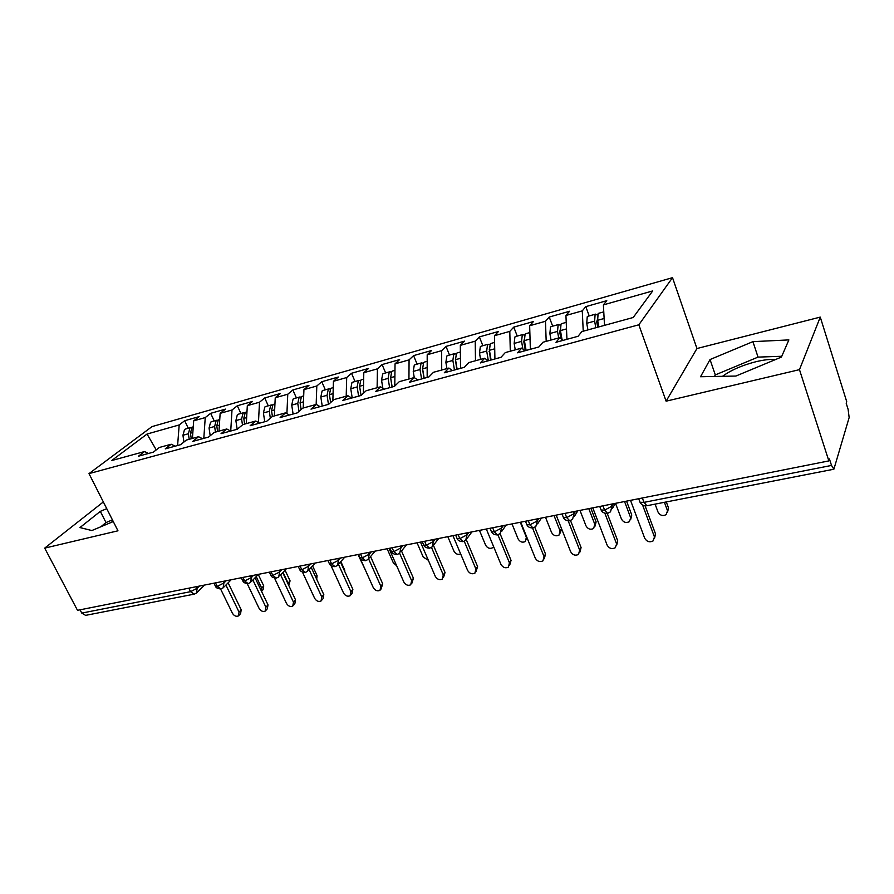 <?xml version="1.0" encoding="UTF-8"?>
<svg xmlns="http://www.w3.org/2000/svg" width="894" height="894" viewBox="0 0 894 894"><rect width="100%" height="100%" fill="white"/><g stroke="black" fill="none" stroke-linecap="round" stroke-linejoin="round"><path stroke-width="1.34" d="M722.497 376.307C730.923 370.161 742.031 365.311 755.832 361.746C763.688 359.857 770.315 359.097 775.701 359.455M820.267 317.102L846.719 401.652L846.216 403.306L848.115 409.363L849.155 417.543L833.879 469.216L831.521 465.439L829.431 458.946L828.85 460.902L799.471 369.647L820.267 317.102L696.951 348.526L672.511 277.665L152.014 426.606L88.998 473.619L638.841 324.79L672.511 277.665M184.689 420.716L179.18 424.952L147.041 434.048L111.716 460.544L144.537 451.548L138.492 456.186L153.377 452.129L159.367 447.469L171.19 444.229L165.245 448.889L180.543 444.709L186.433 440.049L198.591 436.719L192.746 441.39L208.492 437.088L214.269 432.417L226.763 428.986L221.042 433.668L237.234 429.254L242.9 424.561L255.751 421.029L250.152 425.723L266.825 421.175L272.357 416.481L285.588 412.849L280.124 417.554L297.3 412.872L302.686 408.156L316.32 404.423L310.989 409.128L328.69 404.3L333.92 399.584L347.967 395.74L342.804 400.456L361.042 395.483L366.115 390.756L380.587 386.789L375.592 391.516L394.399 386.387L399.294 381.66L414.224 377.559L409.407 382.286L428.807 377L433.523 372.273L448.922 368.049L444.296 372.776L464.321 367.311L468.836 362.584L484.727 358.215L480.313 362.942L500.998 357.298L505.289 352.582L521.705 348.079L517.525 352.795L538.892 346.961L542.949 342.246L559.912 337.597L555.967 342.313L578.072 336.278L581.86 331.573L633.209 317.493L652.709 290.93L603.394 304.888L606.78 300.675L585.793 306.642L582.273 310.866L565.936 315.481L569.567 311.257L549.229 317.046L545.474 321.27L529.65 325.751L533.494 321.516L513.771 327.126L509.803 331.372L494.46 335.719L498.506 331.473L479.374 336.915L475.217 341.162L460.321 345.375L464.567 341.128L445.994 346.403L441.658 350.66L427.198 354.75L431.612 350.493L413.587 355.622L409.072 359.88L395.036 363.858L399.618 359.589L382.096 364.573L377.436 368.842L363.802 372.697L368.529 368.44L351.51 373.279L346.693 377.536L333.44 381.291L338.323 377.022L321.773 381.738L316.811 385.996L303.938 389.639L308.944 385.381L292.852 389.963L287.767 394.22L275.24 397.763L280.37 393.505L264.713 397.964L259.506 402.211L247.314 405.664L252.566 401.417L237.323 405.753L232.004 410L220.147 413.352L225.5 409.106L210.66 413.33L205.24 417.576L193.685 420.839L199.15 416.604L184.689 420.716L188.265 428.226M193.685 420.839L192.422 438.406M205.24 417.576L203.81 438.373M144.537 451.548L148.538 453.448M220.147 413.352L218.996 431.12M232.004 410L230.73 431.031M171.19 444.229L175.157 446.184M247.314 405.664L246.308 423.622M259.506 402.211L258.444 422.516M198.591 436.719L202.513 438.719M275.24 397.763L274.369 415.933M287.767 394.22L286.907 413.609M226.763 428.986L230.641 431.053M303.938 389.639L303.211 408.01M316.811 385.996L316.163 404.457M255.751 421.029L259.584 423.153M333.44 381.291L332.859 400.546M346.693 377.536L346.202 396.221M285.588 412.849L289.377 415.028M363.802 372.697L363.366 393.315M377.436 368.842L377.112 387.739M316.32 404.423L320.041 406.658M395.036 363.858L394.79 386.007M409.072 359.88L408.938 379.011M347.967 395.74L351.633 398.042M427.198 354.75L427.164 377.447M441.658 350.66L441.714 370.015M380.587 386.789L384.185 389.169M460.321 345.375L460.533 368.339M475.217 341.162L475.485 360.763M414.224 377.559L417.744 380.017M494.46 335.719L494.918 358.963M509.803 331.372L510.295 351.208M448.922 368.049L452.364 370.574M529.65 325.751L530.365 349.297M545.474 321.27L546.189 341.363M484.727 358.215L488.079 360.83M565.936 315.481L566.941 339.318M582.273 310.866L583.234 331.193M521.705 348.079L524.968 350.761M603.394 304.888L604.5 325.36M559.912 337.597L563.064 340.368M194.087 594.175L85.612 615.363L81.779 613.094L80.047 609.82M103.346 501.925L44.7 548.123L77.499 610.323L828.85 460.902M696.951 348.526L666.108 401.183L799.471 369.647M666.108 401.183L638.841 324.79M44.7 548.123L117.963 530.801L88.998 473.619M700.527 376.743L735.874 376.05L781.412 357.086L788.877 339.91L752.927 341.642L710.037 359.544L700.527 376.743M106.755 508.664L100.318 511.368L79.946 527.561L91.847 530.544L113.281 521.548M113.136 521.258L110.185 522.845M147.041 434.048L156.238 449.906M179.18 424.952L177.604 445.514M585.793 306.642L589.213 315.928M611.306 504.16L612.055 506.127L610.501 511.826L607.607 513.413L604.612 510.128L602.969 505.825M549.229 317.046L552.671 326.165M513.771 327.126L517.235 336.088M479.374 336.915L482.861 345.721M445.994 346.403L449.503 355.063M413.587 355.622L417.107 364.137M382.096 364.573L385.638 372.943M351.51 373.279L355.052 381.514M321.773 381.738L325.327 389.84M292.852 389.963L296.406 397.942M264.713 397.964L268.278 405.82M237.323 405.753L240.899 413.486M210.66 413.33L214.236 420.951M573.322 511.714L574.071 513.648L572.573 519.28L569.769 520.8L566.695 517.592L565.042 513.368M536.512 519.034L537.272 520.934L535.841 526.499L533.036 527.974L529.963 524.823L528.287 520.677M500.841 526.13L501.601 527.996L500.227 533.494L497.5 534.914L494.348 531.841L492.672 527.762M466.243 533.014L467.014 534.847L465.707 540.278L463.137 541.63L459.829 538.635L458.141 534.623M432.685 539.685L433.456 541.485L432.215 546.86L429.612 548.178L426.337 545.239L424.639 541.283M400.11 546.167L400.881 547.933L399.696 553.241L397.148 554.515L393.829 551.632L392.12 547.754M368.473 552.458L369.256 554.202L368.138 559.432L365.635 560.672L362.26 557.856L360.55 554.034M337.753 558.571L338.524 560.281L337.474 565.444L335.015 566.651L331.596 563.89L329.875 560.136M307.894 564.505L308.665 566.193L307.67 571.288L305.379 572.439L301.792 569.757L300.071 566.058M278.861 570.283L279.643 571.948L278.704 576.976L276.324 578.116L272.826 575.468L271.106 571.825M250.622 575.892L251.404 577.535L250.521 582.497L248.174 583.614L244.643 581.011L242.922 577.423M223.142 581.357L223.925 582.977L223.098 587.872L220.93 588.934L217.231 586.408L215.51 582.877M781.758 356.27L758.034 357.108L715.301 374.91L714.485 376.463M715.301 374.91L710.037 359.544M758.034 357.108L752.927 341.642M112.432 519.861L106.006 522.565L100.81 526.789M106.006 522.565L100.318 511.368M630.516 500.338L644.697 538.199C646.809 541.73 649.614 542.636 653.112 540.904L655.537 533.953L654.553 538.233M645.099 505.848L655.537 533.953M642.596 505.054L654.285 536.456M597.717 327.226L596.723 321.728L597.483 319.326M587.995 316.275L587.235 316.744L586.732 323.315L587.928 329.908M595.817 327.74L594.622 321.125L595.102 314.543L597.572 314.889M598.846 326.913L597.639 320.298L598.108 313.705L598.857 313.235M655.101 504.127L658.018 512.061C660.051 515.492 662.778 516.341 666.175 514.62L668.5 507.937L667.583 512.072M667.337 510.273L664.421 502.316M668.5 507.937L666.309 501.936M592.778 507.848L607.093 545.049C609.16 548.491 611.876 549.397 615.251 547.765L617.732 540.87L616.659 545.228M607.272 513.458L617.732 540.87M604.869 513.245L616.379 543.362M556.202 515.123L570.629 551.687C572.663 555.04 575.3 555.956 578.552 554.425L579.647 550.056L581.089 547.575L579.915 552.079M570.517 520.576L581.089 547.575M568.193 520.867L579.647 550.056M520.733 522.174L535.271 558.135C537.26 561.41 539.82 562.315 542.96 560.862L544.01 556.537L545.541 554.079L544.267 558.761M534.802 527.292L545.541 554.079M532.556 528.03L544.01 556.537M486.325 529.024L500.953 564.382C502.909 567.578 505.401 568.495 508.429 567.12L509.435 562.84L511.055 560.393L509.681 565.22M500.07 533.64L511.055 560.393M497.913 534.813L509.435 562.84M560.873 338.435L559.711 331.965L560.281 329.517M551.307 326.545L550.503 327.036L549.877 333.54L551.028 340.033M558.683 337.932L557.521 331.417L558.124 324.902L560.527 325.036M562.024 339.452L560.449 330.601L561.041 324.086L561.823 323.606M615.508 503.333L621.464 519.079C623.464 522.409 626.102 523.269 629.376 521.66L631.767 515.011L630.751 519.235M630.505 517.335L624.56 501.534M631.767 515.011L626.549 501.132M525.37 350.649L523.839 341.899L524.242 339.519M515.726 336.513L514.888 337.004L514.151 343.441L515.257 349.845M522.901 349.062L521.56 341.385L522.275 334.937L524.622 334.915M526.119 350.448L524.398 340.603L525.102 334.144L525.929 333.652M579.982 510.396L585.995 525.873C587.95 529.136 590.509 529.997 593.672 528.477L594.767 524.197L596.119 521.884L595.013 526.175M594.767 524.197L588.766 508.641M596.119 521.884L590.856 508.228M490.527 360.159L489.297 349.331M481.218 346.179L480.335 346.671L479.497 353.052L480.581 359.354M488.347 360.751L486.682 351.051L487.509 344.671L489.811 344.525M491.108 360.003L489.431 350.292L490.247 343.899L491.119 343.408M561.577 528.767L560.303 533.025M545.496 517.257L551.553 532.489C553.464 535.662 555.956 536.534 559.018 535.093L560.069 530.857L554.023 515.559M456.722 369.378L455.415 358.952M447.726 355.555L446.81 356.058L445.871 362.372L446.922 368.596M454.465 369.993L452.856 360.438L453.772 354.113L456.041 353.879M457.136 369.267L455.527 359.69L456.432 353.365L457.337 352.862M527.415 538.713L526.588 539.652M511.994 523.918L518.095 538.903C519.973 542.01 522.398 542.881 525.359 541.518L526.365 537.316L520.286 522.264M452.934 535.662L467.64 570.45C469.551 573.568 471.976 574.484 474.904 573.188L475.876 568.953L477.575 566.528L476.1 571.478M466.333 539.752L477.575 566.528M464.232 541.261L475.876 568.953M423.912 378.33L422.538 368.395M415.218 364.663L414.268 365.177L413.24 371.412L414.257 377.581M421.577 378.967L420.012 369.535L421.029 363.277L423.264 362.964M424.169 378.263L422.605 368.82L423.611 362.562L424.549 362.048M479.452 530.388L485.587 545.139C487.431 548.178 489.789 549.05 492.65 547.754L493.611 546.636M420.504 542.11L435.277 576.339C437.166 579.39 439.524 580.307 442.362 579.077L443.279 574.887L445.044 572.484L443.491 577.535M433.467 545.452L445.044 572.484M431.489 547.419L443.279 574.887M389.002 548.368L403.842 582.072C405.697 585.056 407.999 585.961 410.737 584.799L411.609 580.653L413.453 578.262L411.799 583.402M401.518 550.995L413.453 578.262M399.629 553.297L411.609 580.653M359.846 557.7L373.279 587.637C375.111 590.554 377.346 591.459 380.006 590.353L380.833 586.252L382.733 583.883L381.012 589.09M370.552 556.56L382.733 583.883M359.544 557.04L358.393 554.459M368.663 559.007L380.833 586.252M392.041 387.024L390.644 377.704M383.638 373.502L382.666 374.016L381.548 380.207L382.856 388.287M389.639 387.683L388.119 378.385L389.225 372.183L391.438 371.815M392.164 386.99L390.644 377.681L391.728 371.479L392.701 370.965M447.816 536.679L453.973 551.207C455.683 554.068 457.918 554.973 460.656 553.945M352.951 382.096L351.945 382.621L350.75 388.745L352.214 397.886M358.617 396.143L357.142 386.968L358.326 380.833L360.517 380.408M361.064 395.461L359.589 386.286L360.763 380.151L361.757 379.637M417.051 542.792L423.242 557.096L428.349 560.27M323.125 390.454L322.097 390.98L320.823 397.037L322.242 406.066M328.467 404.367L327.036 395.316L328.299 389.236L330.456 388.778M330.657 402.535L329.417 394.656L330.668 388.577L331.685 388.052M387.124 548.748L393.338 562.84L396.668 565.779M331.059 565.701L343.553 593.046C345.363 595.907 347.542 596.812 350.113 595.75L350.906 591.705L352.873 589.347L352.08 593.392L351.063 594.611M340.458 562.035L352.873 589.347M338.491 564.416L350.906 591.705M294.115 398.579L293.064 399.104L291.723 405.105L293.098 414.011M298.998 411.385L297.769 403.429L299.099 397.417L301.244 396.925M301.122 409.53L300.082 402.792L301.401 396.768L302.451 396.243M358.002 554.537L365.378 570.026M302.485 572.149L314.643 598.309C316.42 601.114 318.555 602.02 321.047 601.014L321.795 597.013L323.818 594.666L323.058 598.667L321.941 599.963M311.213 567.388L323.818 594.666M309.145 569.668L321.795 597.013M265.898 406.479L264.825 407.005L263.417 412.95L264.747 421.744M270.346 418.191L269.295 411.329L270.692 405.362L272.815 404.848M272.424 416.459L271.541 410.704L272.938 404.736L274.011 404.211M344.425 570.752L345.162 572.384M344.816 570.305L340.849 561.588M274.525 578.094L286.505 603.439C288.259 606.188 290.349 607.082 292.763 606.121L293.478 602.165L295.534 599.852L294.83 603.796L293.612 605.171M282.75 572.641L295.534 599.852M280.638 574.898L293.478 602.165M238.441 414.168L237.346 414.704L235.871 420.593L237.167 429.265M242.475 424.907L241.592 419.007L243.056 413.106L245.157 412.559M244.632 424.08L243.783 418.403L245.235 412.492L246.331 411.966M315.727 577.178L317.079 575.647L316.688 579.256M317.079 575.647L312.576 565.891M247.225 583.67L259.115 608.423C260.847 611.116 262.892 612.01 265.239 611.094L265.898 607.194L268.01 604.88L267.34 608.78L266.021 610.233M255.069 577.781L268.01 604.88M252.901 580.027L265.898 607.194M211.71 421.655L210.593 422.191L209.062 428.025L210.191 435.713M215.454 432.093L214.627 426.483L216.147 420.638L218.237 420.079M217.588 431.5L216.761 425.89L218.281 420.046L219.388 419.509M288.471 584.81L288.069 583.033L290.069 580.854L288.74 585.38M288.069 583.033L283.04 572.328M290.069 580.854L285.052 570.182M220.594 588.99L232.44 613.284C234.15 615.921 236.15 616.815 238.419 615.932L239.044 612.077L241.201 609.797L240.575 613.642L239.167 615.15M228.115 582.81L241.201 609.797M225.903 585.045L239.044 612.077M185.673 428.952L184.533 429.489L182.946 435.266L183.929 442.038M189.182 439.3L188.377 433.758L189.953 427.969L193.149 426.863M261.573 591.415L261.696 588.084L263.741 585.928L263.082 589.716L261.786 591.102M191.26 438.731L190.444 433.188L192.02 427.388M261.696 588.084L256.209 576.596M263.741 585.928L258.265 574.462M642.35 497.992L643.982 502.372L831.521 465.439M638.707 498.718L640.037 502.283L643.982 502.372L646.865 505.736L833.789 469.227M81.779 613.094L190.545 591.672L188.824 588.185M196.401 586.676L197.183 588.263L196.412 593.102L194.277 594.141L190.545 591.672L197.183 588.263L199.429 586.073M600.589 508.641L601.103 510.005L604.612 510.128L612.055 506.127L613.429 503.747M646.865 505.736C643.859 506.172 641.579 505.021 640.037 502.283L639.501 500.841M562.896 516.196L563.399 517.481L566.695 517.592L574.071 513.648L575.546 511.279M526.376 523.515L526.868 524.722L529.963 524.823L537.272 520.934L538.836 518.576M490.985 530.611L491.443 531.74L494.348 531.841L501.601 527.996L503.244 525.65M456.644 537.484L457.091 538.546L459.829 538.635L467.014 534.847L468.735 532.511M423.331 544.144L423.756 545.15L426.337 545.239L433.456 541.485L435.255 539.171M390.991 550.615L391.393 551.553L393.829 551.632L400.881 547.933L402.758 545.642M359.578 556.895L359.969 557.778L362.26 557.856L369.256 554.202L371.189 551.911M329.059 562.996L329.428 563.823L331.596 563.89L338.524 560.281L340.525 558.012M299.389 568.919L299.747 569.69L301.792 569.757L308.665 566.193L310.721 563.946M270.547 574.686L270.893 575.401L272.826 575.468L279.643 571.948L281.744 569.702M242.497 580.284L244.643 581.011L251.404 577.535L253.55 575.311M215.186 585.726L217.231 586.408L223.925 582.977L226.126 580.765M597.639 320.298L604.12 318.499M596.7 321.583L597.818 321.281M586.732 323.315L594.622 321.125M560.449 330.601L566.505 328.925M559.689 331.83L560.616 331.573M549.877 333.54L557.521 331.417M524.398 340.603L530.053 339.027M523.817 341.765L524.566 341.553M514.151 343.441L521.56 341.385M560.069 530.857L561.499 528.555M489.431 350.292L494.717 348.828M489.029 351.398L489.599 351.23M479.497 353.052L486.682 351.051M455.527 359.69L460.444 358.326M445.871 362.372L452.856 360.438M422.605 368.82L427.187 367.557M413.24 371.412L420.012 369.535M390.644 377.681L394.891 376.508M381.548 380.207L388.119 378.385M359.589 386.286L363.534 385.202M350.75 388.745L357.142 386.968M329.417 394.656L333.071 393.639M320.823 397.037L327.036 395.316M300.082 402.792L303.457 401.853M291.723 405.105L297.769 403.429M271.541 410.704L274.659 409.843M263.417 412.95L269.295 411.329M243.783 418.403L246.643 417.61M235.871 420.593L241.592 419.007M216.761 425.89L219.388 425.164M209.062 428.025L214.627 426.483M190.444 433.188L192.847 432.517M182.946 435.266L188.377 433.758M612.401 508.518L615.363 503.356M574.395 516.341L577.803 510.832M607.54 513.424C604.165 513.413 602.02 512.273 601.103 510.005L599.751 506.462M537.573 523.884L541.406 518.062M569.702 520.811C566.394 520.811 564.293 519.693 563.399 517.481L562.024 513.961M501.869 531.159L506.127 525.08M533.036 527.974C529.762 527.952 527.706 526.868 526.868 524.722L525.46 521.236M467.249 538.188L471.909 531.885M497.5 534.914C494.326 534.858 492.315 533.796 491.443 531.74L490.024 528.287M433.668 544.971L438.697 538.49M463.047 541.641C459.896 541.563 457.907 540.535 457.091 538.546L455.649 535.115M401.071 551.542L406.457 544.904M429.612 548.178C426.505 548.089 424.561 547.072 423.756 545.15L422.292 541.753M369.423 557.912L375.145 551.129M397.148 554.515C394.064 554.392 392.153 553.408 391.393 551.553L389.918 548.19M338.681 564.069L344.715 557.186M365.635 560.672C362.584 560.549 360.695 559.577 359.969 557.778L358.472 554.448M308.799 570.048L315.135 563.064M335.015 566.651C331.998 566.505 330.132 565.567 329.428 563.823L327.93 560.516M279.755 575.837L286.359 568.785M305.256 572.462C302.239 572.294 300.406 571.367 299.747 569.69L298.227 566.427M251.516 581.469L258.377 574.35M276.324 578.116C273.307 577.915 271.497 577.01 270.893 575.401L269.362 572.171M224.036 586.933L231.133 579.77M248.174 583.614C245.179 583.402 243.403 582.519 242.822 580.955L241.279 577.747M197.295 592.241L204.614 585.045M220.784 588.956C217.778 588.699 216.013 587.839 215.499 586.352L213.945 583.19M587.783 316.331L595.639 314.129M598.645 313.291L603.763 311.861M551.073 326.612L558.683 324.477M561.6 323.662L566.226 322.365M515.48 336.58L522.867 334.512M525.694 333.719L529.851 332.557M480.961 346.246L488.124 344.246M490.873 343.475L494.594 342.436M447.469 355.633L454.42 353.678M457.08 352.94L460.388 352.012M414.95 364.741L421.7 362.852M424.281 362.126L427.187 361.31M383.358 373.58L389.918 371.748M392.432 371.044L394.969 370.339M352.672 382.185L359.042 380.397M361.478 379.715L363.668 379.101M322.835 390.533L329.037 388.801M331.406 388.141L333.25 387.616M293.824 398.657L299.848 396.97M302.161 396.333L303.692 395.897M265.596 406.569L271.463 404.926M273.709 404.3L274.939 403.954M238.139 414.257L243.838 412.659M246.029 412.045L246.967 411.788M211.397 421.744L216.951 420.191M219.075 419.599L219.756 419.409M185.349 429.042L190.768 427.522"/></g></svg>
